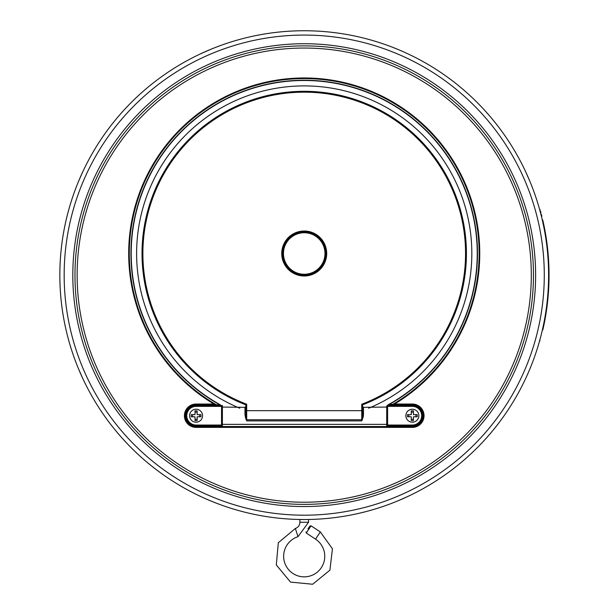 <?xml version="1.0" encoding="UTF-8"?>
<svg xmlns="http://www.w3.org/2000/svg" width="615" height="615" viewBox="0 0 615 615"><rect width="100%" height="100%" fill="white"/><g stroke="black" fill="none" stroke-linecap="round" stroke-linejoin="round"><path stroke-width="0.92" d="M362.612 414.464L362.612 410.666L246.692 410.666L246.692 404.24A161.338 161.338 0 0 1 175.306 156.494A161.338 161.338 0 0 1 433.129 156.494A161.338 161.338 0 0 1 361.751 404.24L361.751 420.898L363.219 417.001L363.48 414.572L362.612 414.464L361.751 420.898L246.692 420.898L246.692 419.745A0.869 0.523 0 0 1 246.392 419.714L245.831 414.464L244.962 414.572L246.085 419.791M222.399 407.061L244.962 407.33L245.831 406.446M362.612 406.446L363.48 407.33L386.72 407.061M246.692 404.24L245.831 404.831L245.831 410.666L246.692 410.666L246.692 419.745L361.751 419.745A0.869 0.523 0 0 0 362.05 419.714L362.358 419.791M362.612 410.666L362.612 404.831A162.199 162.199 0 0 0 433.706 155.818A162.199 162.199 0 0 0 174.737 155.818A162.199 162.199 0 0 0 245.831 404.831M368.7 408.214A167.611 167.611 0 0 0 436.658 150.783A167.611 167.611 0 0 0 171.785 150.783A167.611 167.611 0 0 0 239.742 408.214M307.954 528.954L309.86 526.063L307.954 528.954M282.593 253.511A21.625 21.625 0 0 1 304.217 231.878A21.625 21.625 0 0 1 325.85 253.511A21.625 21.625 0 0 1 304.217 275.136A21.625 21.625 0 0 1 282.593 253.511M387.588 425.042L387.588 405.516A0.869 0.869 0 0 0 386.72 406.377L412.358 406.377A9.333 9.333 0 0 1 421.682 415.709A9.333 9.333 0 0 1 412.358 425.042L387.588 425.042L386.72 425.903L412.358 425.903A10.194 10.194 0 0 0 422.551 415.709A10.194 10.194 0 0 0 412.358 405.516L387.588 405.516L412.358 405.516L412.358 406.377M386.72 406.377L386.72 425.903M196.085 425.903L196.085 425.042A9.333 9.333 0 0 1 186.752 415.709A9.333 9.333 0 0 1 196.085 406.377L196.085 405.516L222.399 405.516L196.085 405.516A10.194 10.194 0 0 0 185.891 415.709A10.194 10.194 0 0 0 196.085 425.903L222.399 425.903L222.399 405.516L221.531 406.377L221.531 425.042L222.399 425.903M245.831 410.666L245.831 414.464M361.751 404.24L362.612 404.831M387.98 404.893L412.358 404.893A10.816 10.816 0 0 1 423.166 415.709A10.816 10.816 0 0 1 412.358 426.526L196.085 426.526A10.816 10.816 0 0 1 185.276 415.709A10.816 10.816 0 0 1 196.085 404.893L220.462 404.893A173.015 173.015 0 0 1 171.008 143.103A173.015 173.015 0 0 1 437.434 143.103A173.015 173.015 0 0 1 387.98 404.893L394.53 404.032A175.536 175.536 0 0 0 438.057 139.92A175.536 175.536 0 0 0 170.386 139.92A175.536 175.536 0 0 0 213.912 404.032L216.149 404.639A174.921 174.921 0 0 1 170.37 140.889A174.921 174.921 0 0 1 438.072 140.889A174.921 174.921 0 0 1 392.293 404.639M217.81 404.893L216.149 404.639M412.358 427.387L412.358 426.526L196.085 426.526L196.085 427.387L412.358 427.387A11.677 11.677 0 0 0 424.035 415.709A11.677 11.677 0 0 0 412.358 404.032L394.53 404.032M531.306 275.136A227.081 227.081 0 0 0 190.681 78.474A227.081 227.081 0 0 0 190.681 471.797A227.081 227.081 0 0 0 531.306 275.136M195.001 410.843L197.169 410.843L197.169 414.625L200.951 414.625L200.951 416.793L197.169 416.793L197.169 420.575L195.001 420.575L195.001 416.793L191.219 416.793L191.219 414.625L195.001 414.625L195.001 410.843M195.001 412.142L197.169 412.142M199.652 414.625L199.652 416.793M197.169 419.276L195.001 419.276M192.518 416.793L192.518 414.625M411.274 410.843L413.434 410.843L413.434 414.625L417.224 414.625L417.224 416.793L413.434 416.793L413.434 420.575L411.274 420.575L411.274 416.793L407.491 416.793L407.491 414.625L411.274 414.625L411.274 410.843M411.274 412.142L413.434 412.142M408.791 416.793L408.791 414.625M413.434 419.276L411.274 419.276M415.925 414.625L415.925 416.793M304.217 515.193A240.058 240.058 0 0 1 96.324 155.103A240.058 240.058 0 0 1 512.118 155.103A240.058 240.058 0 0 1 304.217 515.193M304.217 519.521A244.386 244.386 0 0 0 548.603 275.136A244.386 244.386 0 0 0 304.217 30.75A244.386 244.386 0 0 0 59.84 275.136A244.386 244.386 0 0 0 304.217 519.521L299.897 519.483L299.897 522.266A6.488 6.488 0 0 1 295.369 528.454L297.991 536.695L308.546 522.266L299.897 522.266M305.878 519.514L299.897 519.483M74.523 191.696L74.799 190.942L74.523 191.696M75.599 188.79L76.867 185.507L75.599 188.79M78.436 181.61L82.802 171.716L78.436 181.61M200.798 53.713L210.699 49.354L200.798 53.713M220.032 45.71L220.785 45.433L220.032 45.71M217.871 46.509L214.589 47.778M387.658 45.433L388.411 45.71L387.658 45.433M393.846 47.778L397.744 49.354M525.64 171.716L529.999 181.61L525.64 171.716M531.575 185.507L532.844 188.79L531.575 185.507M533.643 190.942L533.92 191.696L533.643 190.942M533.92 358.576L533.643 359.321L533.92 358.576M531.575 364.764L529.999 368.654M407.645 496.559L397.744 500.918L407.645 496.559M388.411 504.561L387.658 504.83L388.411 504.561M220.785 504.83L220.032 504.561L220.785 504.83M210.699 500.918L214.589 502.493M82.802 378.556L78.436 368.654L82.802 378.556M74.799 359.321L74.523 358.576L74.799 359.321M542.392 220.378C538.917 206.479 538.917 206.479 542.392 220.378C538.917 206.479 538.917 206.479 542.392 220.378L542.738 219.939M542.392 329.886C538.917 343.793 538.917 343.793 542.392 329.886C538.917 343.793 538.917 343.793 542.392 329.886L542.837 329.886C539.363 343.793 539.363 343.793 542.837 329.886A244.816 244.816 0 0 0 542.837 220.378C539.363 206.479 539.363 206.479 542.837 220.378M535.627 275.136A231.409 231.409 0 0 1 188.513 475.541A231.409 231.409 0 0 1 188.513 74.73A231.409 231.409 0 0 1 535.627 275.136M533.466 275.136A229.249 229.249 0 0 1 189.597 473.665A229.249 229.249 0 0 1 189.597 76.598A229.249 229.249 0 0 1 533.466 275.136M541.846 216.226L541.408 214.497M540.939 212.69L540.5 211.037M548.149 254.333L548.38 257.239M548.849 284.791L548.826 285.268M548.549 259.73L548.388 257.316M548.434 257.923L548.503 258.93M548.088 296.668L547.927 298.413M547.88 298.905L547.78 299.889M548.465 291.879L548.549 290.618M548.426 292.371L548.342 293.547M548.28 294.354L548.196 295.385M548.349 286.275L548.403 285.037M548.488 282.815L548.457 283.707M547.819 255.532L547.957 257.339M547.765 295.385L547.496 298.413M315.533 539.132L306.293 533.036L311.059 525.817L320.3 531.913L315.533 539.132A20.556 20.556 0 0 1 318.378 571.181A20.556 20.556 0 0 1 286.513 566.753A20.556 20.556 0 0 1 297.991 536.695M213.912 404.032L196.085 404.032L196.085 404.893L220.462 404.893M418.846 415.709A6.488 6.488 0 0 0 409.113 410.09A6.488 6.488 0 0 0 409.113 421.329A6.488 6.488 0 0 0 418.846 415.709M202.573 415.709A6.488 6.488 0 0 0 192.841 410.09A6.488 6.488 0 0 0 192.841 421.329A6.488 6.488 0 0 0 202.573 415.709M245.954 416.939L245.216 417.001M244.962 407.33L244.962 414.572M363.48 414.572L363.48 407.33M363.219 417.001L362.489 416.939M281.732 253.511A22.494 22.494 0 0 0 315.464 272.983A22.494 22.494 0 0 0 315.464 234.031A22.494 22.494 0 0 0 281.732 253.511M283.461 253.511A20.764 20.764 0 0 1 314.603 235.53A20.764 20.764 0 0 1 314.603 271.484A20.764 20.764 0 0 1 283.461 253.511M412.358 425.903L412.358 425.042M196.085 406.377L221.531 406.377M221.531 425.042L196.085 425.042M388.503 404.893A173.269 173.269 0 0 0 437.526 142.826A173.269 173.269 0 0 0 170.909 142.826A173.269 173.269 0 0 0 219.939 404.893M412.358 404.893L412.358 404.032M196.085 404.032A11.677 11.677 0 0 0 184.408 415.709A11.677 11.677 0 0 0 196.085 427.387M386.72 424.358L222.399 424.358M311.059 525.817L309.86 526.063M306.293 533.036L306.047 531.837M540.093 340.702L539.647 340.702M540.093 209.569L539.647 209.569M320.3 531.913L332.438 548.803L329.901 570.182L312.651 584.25L290.495 582.082L276.304 564.931L278.318 542.761L295.369 528.454M308.546 519.483L308.546 522.266"/></g></svg>
